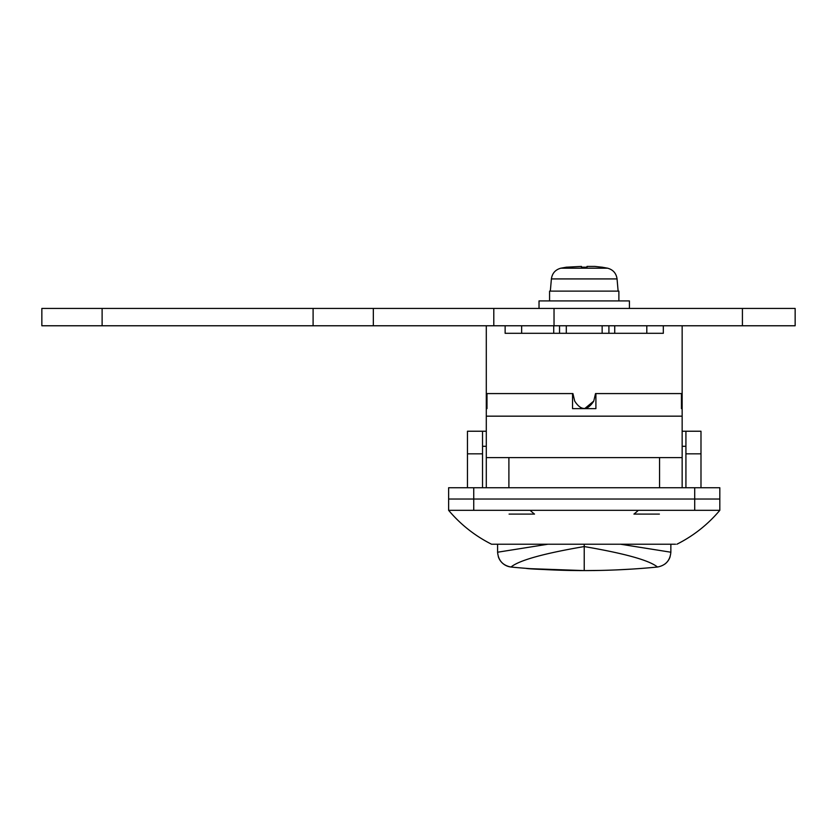 <?xml version="1.0" encoding="UTF-8"?>
<svg xmlns="http://www.w3.org/2000/svg" width="837" height="837" viewBox="0 0 837 837"><rect width="100%" height="100%" fill="white"/><g stroke="black" fill="none" stroke-linecap="round" stroke-linejoin="round"><path stroke-width="1.26" d="M486.297 359.083L486.297 408.634L486.998 408.634L486.998 393.568L572.55 393.568L572.55 408.634L595.902 408.634L595.902 393.568L681.454 393.568L681.454 408.634L682.155 408.634L682.155 416.167L486.297 416.167L486.297 352.136M486.297 487.73L486.297 457.598L682.155 457.598L682.155 487.73M694.71 510.329L694.71 487.73L719.82 487.73L719.82 499.03L448.632 499.03L719.82 499.03L719.82 510.329L448.632 510.329C460.632 524.558 474.945 535.858 491.57 544.228L675.564 544.228M492.888 544.228L491.57 544.228M694.71 487.73L448.632 487.73L448.632 510.329M682.155 359.23L682.155 408.634L682.155 359.23M682.155 416.167L682.155 457.598M486.297 457.598L486.297 416.167M486.998 408.634L486.297 408.634M682.155 408.634L681.454 408.634M616.67 569.903L632.772 569.034M594.626 570.531L584.226 570.593C548.758 569.84 529.298 569.087 525.845 568.333L529.947 568.637M530.522 568.679L584.226 570.593L601.154 570.405M497.596 551.897L497.596 552.221C498.35 560.528 502.817 565.467 510.988 567.026L511.198 567.047A753.3 753.3 0 0 0 657.254 567.047L657.463 567.026C649.334 560.33 624.925 553.508 584.226 546.561L584.226 570.593M511.198 567.047A15.066 15.066 0 0 1 498.297 556.615A15.066 15.066 0 0 0 511.198 567.047L516.335 567.528M530.135 510.329A68.728 51.078 180 0 0 534.519 514.096L509.074 514.096M638.317 510.329A68.728 51.078 180 0 1 633.933 514.085L659.378 514.096M670.856 544.228L670.856 552.221C670.102 560.528 665.635 565.467 657.463 567.026A15.066 15.066 0 0 1 657.254 567.047A15.066 15.066 0 0 0 657.463 567.026M620.562 544.228L670.856 552.221M497.596 552.054L497.596 544.228M652.117 567.528L657.254 567.047M606.574 570.269L616.628 569.903M584.226 544.228L584.226 546.561C543.527 553.508 519.118 560.33 510.988 567.026M497.596 552.221L547.89 544.228M664.955 564.012A15.066 15.066 0 0 0 670.155 556.615A15.066 15.066 0 0 1 664.955 564.012M608.907 325.771L608.907 333.304M602.148 333.304L602.148 325.771M566.304 325.771L566.304 333.304M559.545 333.304L559.545 325.771M681.454 393.578L595.525 393.578L593.757 401.09L584.686 408.634M682.155 393.578L682.155 325.771M505.129 325.771L505.129 333.304L663.322 333.304L663.322 325.771M593.757 401.09C587.396 410.925 581.045 410.925 574.695 401.09L572.926 393.578L486.297 393.578L486.297 325.771M486.297 393.578L486.998 393.578M646.802 333.304L646.802 325.771M521.65 333.304L521.65 325.771M41.85 308.445L795.15 308.445L795.15 325.771L41.85 325.771L41.85 308.445M629.424 308.445L629.424 300.912L539.028 300.912L539.028 308.445M549.574 300.912L549.574 291.119L618.878 291.119L618.878 300.912M601.929 267.191L594.772 266.407L587.009 266.407L587.009 267.191L581.443 267.191L581.443 266.407L581.443 267.191M566.523 267.191L581.443 266.407M486.297 431.233L482.53 431.233L482.53 453.832L467.464 453.832L467.464 487.73M482.53 446.299L486.297 446.299M682.155 446.299L685.921 446.299M685.921 431.233L700.987 431.233L700.987 453.832L685.921 453.832L685.921 431.233L682.155 431.233M700.987 487.73L700.987 453.832M467.464 453.832L467.464 431.233L482.53 431.233M482.53 487.73L482.53 453.832M685.921 453.832L685.921 487.73M473.742 487.73L473.742 510.329M508.896 457.598L508.896 487.73M659.556 457.598L659.556 487.73M102.114 308.445L102.114 325.771M313.101 308.445L313.101 325.771M373.333 308.445L373.333 325.771M493.799 308.445L493.799 325.771M554.031 308.445L554.031 325.771M742.419 308.445L742.419 325.771M550.327 291.119L551.395 278.92L617.057 278.92C616.241 273.28 613.082 269.702 607.589 268.185L601.929 267.16M551.395 278.92C552.211 273.28 555.37 269.702 560.863 268.185L607.589 268.185M676.882 544.228C693.507 535.858 707.82 524.558 719.82 510.329M614.735 325.771L614.735 333.304M553.717 325.771L553.717 333.304M617.057 278.92L618.124 291.119M560.863 268.185L566.523 267.16"/></g></svg>
